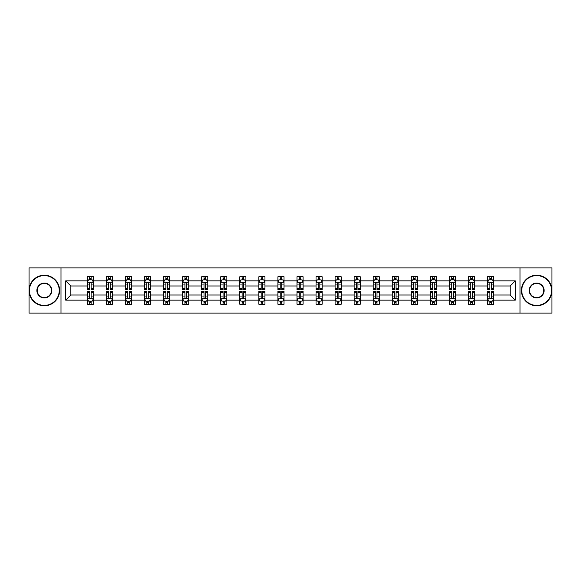 <?xml version="1.0" encoding="UTF-8"?>
<svg xmlns="http://www.w3.org/2000/svg" width="581" height="581" viewBox="0 0 581 581"><rect width="100%" height="100%" fill="white"/><g stroke="black" fill="none" stroke-linecap="round" stroke-linejoin="round"><path stroke-width="0.87" d="M520.002 267.899L29.05 267.899L29.05 313.101L551.95 313.101L551.95 267.899L520.002 267.899L520.002 313.101M493.676 300.152L493.676 295.017L510.169 295.017L515.296 300.152L493.676 300.152L493.676 304.248L491.352 304.248L491.352 301.132M60.998 313.101L60.998 267.899M487.568 300.152L474.612 300.152L474.612 295.017L487.568 295.017L487.568 304.248L493.676 304.248L493.676 300.98L492.528 300.98M474.612 300.152L474.612 304.248L472.295 304.248L472.295 301.132M468.504 300.152L455.555 300.152L455.555 295.017L468.504 295.017L468.504 304.248L474.612 304.248L474.612 300.98L473.464 300.98M455.555 300.152L455.555 304.248L453.231 304.248L453.231 301.132M449.447 300.152L436.498 300.152L436.498 295.017L449.447 295.017L449.447 304.248L455.555 304.248L455.555 300.98L454.407 300.98M436.498 300.152L436.498 304.248L434.174 304.248L434.174 301.132M430.39 300.152L417.441 300.152L417.441 295.017L430.39 295.017L430.39 304.248L436.498 304.248L436.498 300.98L435.351 300.98M417.441 300.152L417.441 304.248L415.117 304.248L415.117 301.132M411.326 300.152L398.377 300.152L398.377 295.017L411.326 295.017L411.326 304.248L417.441 304.248L417.441 300.98L416.286 300.98M398.377 300.152L398.377 304.248L396.06 304.248L396.06 301.132M392.269 300.152L379.32 300.152L379.32 295.017L392.269 295.017L392.269 304.248L398.377 304.248L398.377 300.98L397.23 300.98M379.32 300.152L379.32 304.248L376.996 304.248L376.996 301.132M373.213 300.152L360.264 300.152L360.264 295.017L373.213 295.017L373.213 304.248L379.32 304.248L379.32 300.98L378.173 300.98M360.264 300.152L360.264 304.248L357.94 304.248L357.94 301.132M354.149 300.152L341.2 300.152L341.2 295.017L354.149 295.017L354.149 304.248L360.264 304.248L360.264 300.98L359.109 300.98M341.2 300.152L341.2 304.248L338.883 304.248L338.883 301.132M335.092 300.152L322.143 300.152L322.143 295.017L335.092 295.017L335.092 304.248L341.2 304.248L341.2 300.98L340.052 300.98M322.143 300.152L322.143 304.248L319.819 304.248L319.819 301.132M316.035 300.152L303.086 300.152L303.086 295.017L316.035 295.017L316.035 304.248L322.143 304.248L322.143 300.98L320.995 300.98M303.086 300.152L303.086 304.248L300.762 304.248L300.762 301.132M296.978 300.152L284.022 300.152L284.022 295.017L296.978 295.017L296.978 304.248L303.086 304.248L303.086 300.98L301.938 300.98M284.022 300.152L284.022 304.248L281.705 304.248L281.705 301.132M277.914 300.152L264.965 300.152L264.965 295.017L277.914 295.017L277.914 304.248L284.022 304.248L284.022 300.98L282.874 300.98M264.965 300.152L264.965 304.248L262.641 304.248L262.641 301.132M258.857 300.152L245.908 300.152L245.908 295.017L258.857 295.017L258.857 304.248L264.965 304.248L264.965 300.98L263.818 300.98M245.908 300.152L245.908 304.248L243.584 304.248L243.584 301.132M239.8 300.152L226.851 300.152L226.851 295.017L239.8 295.017L239.8 304.248L245.908 304.248L245.908 300.98L244.761 300.98M226.851 300.152L226.851 304.248L224.527 304.248L224.527 301.132M220.736 300.152L207.787 300.152L207.787 295.017L220.736 295.017L220.736 304.248L226.851 304.248L226.851 300.98L225.697 300.98M207.787 300.152L207.787 304.248L205.471 304.248L205.471 301.132M201.68 300.152L188.731 300.152L188.731 295.017L201.68 295.017L201.68 304.248L207.787 304.248L207.787 300.98L206.64 300.98M188.731 300.152L188.731 304.248L186.407 304.248L186.407 301.132M182.623 300.152L169.674 300.152L169.674 295.017L182.623 295.017L182.623 304.248L188.731 304.248L188.731 300.98L187.583 300.98M169.674 300.152L169.674 304.248L167.35 304.248L167.35 301.132M163.559 300.152L150.61 300.152L150.61 295.017L163.559 295.017L163.559 304.248L169.674 304.248L169.674 300.98L168.519 300.98M150.61 300.152L150.61 304.248L148.293 304.248L148.293 301.132M144.502 300.152L131.553 300.152L131.553 295.017L144.502 295.017L144.502 304.248L150.61 304.248L150.61 300.98L149.462 300.98M131.553 300.152L131.553 304.248L129.229 304.248L129.229 301.132M125.445 300.152L112.496 300.152L112.496 295.017L125.445 295.017L125.445 304.248L131.553 304.248L131.553 300.98L130.405 300.98M112.496 300.152L112.496 304.248L110.172 304.248L110.172 301.132M106.388 300.152L93.432 300.152L93.432 295.017L106.388 295.017L106.388 304.248L112.496 304.248L112.496 300.98L111.349 300.98M93.432 300.152L93.432 304.248L91.115 304.248L91.115 301.132M87.324 300.152L65.704 300.152L65.704 280.848L87.324 280.848L87.324 285.983L70.831 285.983L70.831 295.017L87.324 295.017L87.324 304.248L93.432 304.248L93.432 300.98L92.285 300.98M88.472 280.02L87.324 280.02L87.324 276.752L87.324 280.848M89.648 279.868L89.648 276.752L87.324 276.752L93.432 276.752L93.432 280.848L106.388 280.848L106.388 276.752L112.496 276.752L112.496 280.848L125.445 280.848L125.445 276.752L131.553 276.752L131.553 280.848L144.502 280.848L144.502 276.752L150.61 276.752L150.61 280.848L163.559 280.848L163.559 276.752L169.674 276.752L169.674 280.848L182.623 280.848L182.623 276.752L188.731 276.752L188.731 280.848L201.68 280.848L201.68 276.752L207.787 276.752L207.787 280.848L220.736 280.848L220.736 276.752L226.851 276.752L226.851 280.848L239.8 280.848L239.8 276.752L245.908 276.752L245.908 280.848L258.857 280.848L258.857 276.752L264.965 276.752L264.965 280.848L277.914 280.848L277.914 276.752L284.022 276.752L284.022 280.848L296.978 280.848L296.978 276.752L303.086 276.752L303.086 280.848L316.035 280.848L316.035 276.752L322.143 276.752L322.143 280.848L335.092 280.848L335.092 276.752L341.2 276.752L341.2 280.848L354.149 280.848L354.149 276.752L360.264 276.752L360.264 280.848L373.213 280.848L373.213 276.752L379.32 276.752L379.32 280.848L392.269 280.848L392.269 276.752L398.377 276.752L398.377 280.848L411.326 280.848L411.326 276.752L417.441 276.752L417.441 280.848L430.39 280.848L430.39 276.752L436.498 276.752L436.498 280.848L449.447 280.848L449.447 276.752L455.555 276.752L455.555 280.848L468.504 280.848L468.504 276.752L474.612 276.752L474.612 280.848L487.568 280.848L487.568 276.752L493.676 276.752L493.676 280.848L515.296 280.848L515.296 300.152M487.568 280.848L487.568 285.983L474.612 285.983L474.612 280.848M468.504 280.848L468.504 285.983L455.555 285.983L455.555 280.848M449.447 280.848L449.447 285.983L436.498 285.983L436.498 280.848M430.39 280.848L430.39 285.983L417.441 285.983L417.441 280.848M411.326 280.848L411.326 285.983L398.377 285.983L398.377 280.848M392.269 280.848L392.269 285.983L379.32 285.983L379.32 280.848M373.213 280.848L373.213 285.983L360.264 285.983L360.264 280.848M354.149 280.848L354.149 285.983L341.2 285.983L341.2 280.848M335.092 280.848L335.092 285.983L322.143 285.983L322.143 280.848M316.035 280.848L316.035 285.983L303.086 285.983L303.086 280.848M296.978 280.848L296.978 285.983L284.022 285.983L284.022 280.848M277.914 280.848L277.914 285.983L264.965 285.983L264.965 280.848M258.857 280.848L258.857 285.983L245.908 285.983L245.908 280.848M239.8 280.848L239.8 285.983L226.851 285.983L226.851 280.848M220.736 280.848L220.736 285.983L207.787 285.983L207.787 280.848M201.68 280.848L201.68 285.983L188.731 285.983L188.731 280.848M182.623 280.848L182.623 285.983L169.674 285.983L169.674 280.848M163.559 280.848L163.559 285.983L150.61 285.983L150.61 280.848M144.502 280.848L144.502 285.983L131.553 285.983L131.553 280.848M125.445 280.848L125.445 285.983L112.496 285.983L112.496 280.848M106.388 280.848L106.388 285.983L93.432 285.983L93.432 280.848M65.704 280.848L70.831 285.983M510.169 295.017L510.169 285.983L493.676 285.983L493.676 280.848M489.885 279.81L491.352 279.81M470.828 279.81L472.295 279.81M451.771 279.81L453.231 279.81M432.707 279.81L434.174 279.81M413.65 279.81L415.117 279.81M394.593 279.81L396.06 279.81M375.529 279.81L376.996 279.81M356.473 279.81L357.94 279.81M337.416 279.81L338.883 279.81M318.359 279.81L319.819 279.81M299.295 279.81L300.762 279.81M280.238 279.81L281.705 279.81M261.181 279.81L262.641 279.81M242.117 279.81L243.584 279.81M223.06 279.81L224.527 279.81M204.004 279.81L205.471 279.81M184.94 279.81L186.407 279.81M165.883 279.81L167.35 279.81M146.826 279.81L148.293 279.81M127.769 279.81L129.229 279.81M108.705 279.81L110.172 279.81M89.648 279.81L91.115 279.81M89.648 301.19L91.115 301.19M108.705 301.19L110.172 301.19M127.769 301.19L129.229 301.19M146.826 301.19L148.293 301.19M165.883 301.19L167.35 301.19M184.94 301.19L186.407 301.19M204.004 301.19L205.471 301.19M223.06 301.19L224.527 301.19M242.117 301.19L243.584 301.19M261.181 301.19L262.641 301.19M280.238 301.19L281.705 301.19M299.295 301.19L300.762 301.19M318.359 301.19L319.819 301.19M337.416 301.19L338.883 301.19M356.473 301.19L357.94 301.19M375.529 301.19L376.996 301.19M394.593 301.19L396.06 301.19M413.65 301.19L415.117 301.19M432.707 301.19L434.174 301.19M451.771 301.19L453.231 301.19M470.828 301.19L472.295 301.19M489.885 301.19L491.352 301.19M70.831 295.017L65.704 300.152M515.296 280.848L510.169 285.983M91.115 278.343L89.648 278.343M87.324 288.234L87.324 289.766L89.648 289.766L89.648 288.234L87.324 288.234L87.324 285.983M93.432 285.983L93.432 289.766L91.115 289.766L91.115 283.23C90.629 282.286 90.135 282.286 89.648 283.23L89.648 288.234M92.285 280.02L93.432 280.02L93.432 276.752L91.115 276.752L91.115 279.868M93.432 282.315L92.212 279.868L88.552 279.868L87.324 282.315M89.648 302.657L91.115 302.657M93.432 292.766L93.432 291.234L91.115 291.234L91.115 292.766L93.432 292.766L93.432 295.017M87.324 295.017L87.324 291.234L89.648 291.234L89.648 297.77C90.135 298.714 90.621 298.714 91.115 297.77L91.115 292.766M88.472 300.98L87.324 300.98L87.324 304.248L89.648 304.248L89.648 301.132M87.324 298.685L88.552 301.132L92.212 301.132L93.432 298.685M44.323 275.597A14.903 14.903 0 0 0 29.413 290.5A14.903 14.903 0 0 0 44.323 305.403A14.903 14.903 0 0 0 59.226 290.5A14.903 14.903 0 0 0 44.323 275.597M44.323 305.773A15.273 15.273 0 0 1 29.05 290.5A15.273 15.273 0 0 1 44.323 275.227A15.273 15.273 0 0 1 59.596 290.5A15.273 15.273 0 0 1 44.323 305.773M44.323 283.049A7.451 7.451 0 0 1 51.774 290.5A7.451 7.451 0 0 1 44.323 297.951A7.451 7.451 0 0 1 36.872 290.5A7.451 7.451 0 0 1 44.323 283.049M44.323 297.588A7.088 7.088 0 0 0 51.411 290.5A7.088 7.088 0 0 0 44.323 283.412A7.088 7.088 0 0 0 37.235 290.5A7.088 7.088 0 0 0 44.323 297.588M536.677 275.597A14.903 14.903 0 0 0 521.774 290.5A14.903 14.903 0 0 0 536.677 305.403A14.903 14.903 0 0 0 551.587 290.5A14.903 14.903 0 0 0 536.677 275.597M536.677 305.773A15.273 15.273 0 0 1 521.404 290.5A15.273 15.273 0 0 1 536.677 275.227A15.273 15.273 0 0 1 551.95 290.5A15.273 15.273 0 0 1 536.677 305.773M536.677 283.049A7.451 7.451 0 0 1 544.128 290.5A7.451 7.451 0 0 1 536.677 297.951A7.451 7.451 0 0 1 529.226 290.5A7.451 7.451 0 0 1 536.677 283.049M536.677 297.588A7.088 7.088 0 0 0 543.765 290.5A7.088 7.088 0 0 0 536.677 283.412A7.088 7.088 0 0 0 529.589 290.5A7.088 7.088 0 0 0 536.677 297.588M110.172 278.343L108.705 278.343M107.536 280.02L106.388 280.02L106.388 276.752L108.705 276.752L108.705 279.868M106.388 288.234L106.388 289.766L108.705 289.766L108.705 288.234L106.388 288.234L106.388 285.983M112.496 285.983L112.496 289.766L110.172 289.766L110.172 283.23C109.686 282.286 109.199 282.286 108.705 283.23L108.705 288.234M111.349 280.02L112.496 280.02L112.496 276.752L110.172 276.752L110.172 279.868M112.496 282.315L111.269 279.868L107.608 279.868L106.388 282.315M129.229 278.343L127.769 278.343M126.593 280.02L125.445 280.02L125.445 276.752L127.769 276.752L127.769 279.868M125.445 288.234L125.445 289.766L127.769 289.766L127.769 288.234L125.445 288.234L125.445 285.983M131.553 285.983L131.553 289.766L129.229 289.766L129.229 283.23C128.742 282.286 128.256 282.286 127.769 283.23L127.769 288.234M130.405 280.02L131.553 280.02L131.553 276.752L129.229 276.752L129.229 279.868M131.553 282.315L130.333 279.868L126.665 279.868L125.445 282.315M108.705 302.657L110.172 302.657M112.496 292.766L112.496 291.234L110.172 291.234L110.172 292.766L112.496 292.766L112.496 295.017M106.388 295.017L106.388 291.234L108.705 291.234L108.705 297.77C109.192 298.714 109.686 298.714 110.172 297.77L110.172 292.766M107.536 300.98L106.388 300.98L106.388 304.248L108.705 304.248L108.705 301.132M106.388 298.685L107.608 301.132L111.269 301.132L112.496 298.685M127.769 302.657L129.229 302.657M131.553 292.766L131.553 291.234L129.229 291.234L129.229 292.766L131.553 292.766L131.553 295.017M125.445 295.017L125.445 291.234L127.769 291.234L127.769 297.77C128.256 298.714 128.742 298.714 129.229 297.77L129.229 292.766M126.593 300.98L125.445 300.98L125.445 304.248L127.769 304.248L127.769 301.132M125.445 298.685L126.665 301.132L130.333 301.132L131.553 298.685M148.293 278.343L146.826 278.343M145.649 280.02L144.502 280.02L144.502 276.752L146.826 276.752L146.826 279.868M144.502 288.234L144.502 289.766L146.826 289.766L146.826 288.234L144.502 288.234L144.502 285.983M150.61 285.983L150.61 289.766L148.293 289.766L148.293 283.23C147.799 282.286 147.313 282.286 146.826 283.23L146.826 288.234M149.462 280.02L150.61 280.02L150.61 276.752L148.293 276.752L148.293 279.868M150.61 282.315L149.39 279.868L145.722 279.868L144.502 282.315M146.826 302.657L148.293 302.657M150.61 292.766L150.61 291.234L148.293 291.234L148.293 292.766L150.61 292.766L150.61 295.017M144.502 295.017L144.502 291.234L146.826 291.234L146.826 297.77C147.313 298.714 147.799 298.714 148.293 297.77L148.293 292.766M145.649 300.98L144.502 300.98L144.502 304.248L146.826 304.248L146.826 301.132M144.502 298.685L145.722 301.132L149.39 301.132L150.61 298.685M167.35 278.343L165.883 278.343M164.714 280.02L163.559 280.02L163.559 276.752L165.883 276.752L165.883 279.868M163.559 288.234L163.559 289.766L165.883 289.766L165.883 288.234L163.559 288.234L163.559 285.983M169.674 285.983L169.674 289.766L167.35 289.766L167.35 283.23C166.863 282.286 166.377 282.286 165.883 283.23L165.883 288.234M168.519 280.02L169.674 280.02L169.674 276.752L167.35 276.752L167.35 279.868M169.674 282.315L168.446 279.868L164.786 279.868L163.559 282.315M165.883 302.657L167.35 302.657M169.674 292.766L169.674 291.234L167.35 291.234L167.35 292.766L169.674 292.766L169.674 295.017M163.559 295.017L163.559 291.234L165.883 291.234L165.883 297.77C166.369 298.714 166.863 298.714 167.35 297.77L167.35 292.766M164.714 300.98L163.559 300.98L163.559 304.248L165.883 304.248L165.883 301.132M163.559 298.685L164.786 301.132L168.446 301.132L169.674 298.685M186.407 278.343L184.94 278.343M183.77 280.02L182.623 280.02L182.623 276.752L184.94 276.752L184.94 279.868M182.623 288.234L182.623 289.766L184.94 289.766L184.94 288.234L182.623 288.234L182.623 285.983M188.731 285.983L188.731 289.766L186.407 289.766L186.407 283.23C185.92 282.286 185.433 282.286 184.94 283.23L184.94 288.234M187.583 280.02L188.731 280.02L188.731 276.752L186.407 276.752L186.407 279.868M188.731 282.315L187.51 279.868L183.843 279.868L182.623 282.315M184.94 302.657L186.407 302.657M188.731 292.766L188.731 291.234L186.407 291.234L186.407 292.766L188.731 292.766L188.731 295.017M182.623 295.017L182.623 291.234L184.94 291.234L184.94 297.77C185.433 298.714 185.92 298.714 186.407 297.77L186.407 292.766M183.77 300.98L182.623 300.98L182.623 304.248L184.94 304.248L184.94 301.132M182.623 298.685L183.843 301.132L187.51 301.132L188.731 298.685M205.471 278.343L204.004 278.343M202.827 280.02L201.68 280.02L201.68 276.752L204.004 276.752L204.004 279.868M201.68 288.234L201.68 289.766L204.004 289.766L204.004 288.234L201.68 288.234L201.68 285.983M207.787 285.983L207.787 289.766L205.471 289.766L205.471 283.23C204.977 282.286 204.49 282.286 204.004 283.23L204.004 288.234M206.64 280.02L207.787 280.02L207.787 276.752L205.471 276.752L205.471 279.868M207.787 282.315L206.567 279.868L202.9 279.868L201.68 282.315M204.004 302.657L205.471 302.657M207.787 292.766L207.787 291.234L205.471 291.234L205.471 292.766L207.787 292.766L207.787 295.017M201.68 295.017L201.68 291.234L204.004 291.234L204.004 297.77C204.49 298.714 204.977 298.714 205.471 297.77L205.471 292.766M202.827 300.98L201.68 300.98L201.68 304.248L204.004 304.248L204.004 301.132M201.68 298.685L202.9 301.132L206.567 301.132L207.787 298.685M224.527 278.343L223.06 278.343M221.891 280.02L220.736 280.02L220.736 276.752L223.06 276.752L223.06 279.868M220.736 288.234L220.736 289.766L223.06 289.766L223.06 288.234L220.736 288.234L220.736 285.983M226.851 285.983L226.851 289.766L224.527 289.766L224.527 283.23C224.041 282.286 223.547 282.286 223.06 283.23L223.06 288.234M225.697 280.02L226.851 280.02L226.851 276.752L224.527 276.752L224.527 279.868M226.851 282.315L225.624 279.868L221.964 279.868L220.736 282.315M223.06 302.657L224.527 302.657M226.851 292.766L226.851 291.234L224.527 291.234L224.527 292.766L226.851 292.766L226.851 295.017M220.736 295.017L220.736 291.234L223.06 291.234L223.06 297.77C223.547 298.714 224.041 298.714 224.527 297.77L224.527 292.766M221.891 300.98L220.736 300.98L220.736 304.248L223.06 304.248L223.06 301.132M220.736 298.685L221.964 301.132L225.624 301.132L226.851 298.685M243.584 278.343L242.117 278.343M240.948 280.02L239.8 280.02L239.8 276.752L242.117 276.752L242.117 279.868M239.8 288.234L239.8 289.766L242.117 289.766L242.117 288.234L239.8 288.234L239.8 285.983M245.908 285.983L245.908 289.766L243.584 289.766L243.584 283.23C243.098 282.286 242.611 282.286 242.117 283.23L242.117 288.234M244.761 280.02L245.908 280.02L245.908 276.752L243.584 276.752L243.584 279.868M245.908 282.315L244.688 279.868L241.021 279.868L239.8 282.315M242.117 302.657L243.584 302.657M245.908 292.766L245.908 291.234L243.584 291.234L243.584 292.766L245.908 292.766L245.908 295.017M239.8 295.017L239.8 291.234L242.117 291.234L242.117 297.77C242.611 298.714 243.098 298.714 243.584 297.77L243.584 292.766M240.948 300.98L239.8 300.98L239.8 304.248L242.117 304.248L242.117 301.132M239.8 298.685L241.021 301.132L244.688 301.132L245.908 298.685M262.641 278.343L261.181 278.343M260.005 280.02L258.857 280.02L258.857 276.752L261.181 276.752L261.181 279.868M258.857 288.234L258.857 289.766L261.181 289.766L261.181 288.234L258.857 288.234L258.857 285.983M264.965 285.983L264.965 289.766L262.641 289.766L262.641 283.23C262.154 282.286 261.668 282.286 261.181 283.23L261.181 288.234M263.818 280.02L264.965 280.02L264.965 276.752L262.641 276.752L262.641 279.868M264.965 282.315L263.745 279.868L260.077 279.868L258.857 282.315M281.705 278.343L280.238 278.343M279.062 280.02L277.914 280.02L277.914 276.752L280.238 276.752L280.238 279.868M277.914 288.234L277.914 289.766L280.238 289.766L280.238 288.234L277.914 288.234L277.914 285.983M284.022 285.983L284.022 289.766L281.705 289.766L281.705 283.23C281.219 282.286 280.725 282.286 280.238 283.23L280.238 288.234M282.874 280.02L284.022 280.02L284.022 276.752L281.705 276.752L281.705 279.868M284.022 282.315L282.802 279.868L279.141 279.868L277.914 282.315M300.762 278.343L299.295 278.343M298.126 280.02L296.978 280.02L296.978 276.752L299.295 276.752L299.295 279.868M296.978 288.234L296.978 289.766L299.295 289.766L299.295 288.234L296.978 288.234L296.978 285.983M303.086 285.983L303.086 289.766L300.762 289.766L300.762 283.23C300.275 282.286 299.789 282.286 299.295 283.23L299.295 288.234M301.938 280.02L303.086 280.02L303.086 276.752L300.762 276.752L300.762 279.868M303.086 282.315L301.859 279.868L298.198 279.868L296.978 282.315M319.819 278.343L318.359 278.343M317.182 280.02L316.035 280.02L316.035 276.752L318.359 276.752L318.359 279.868M316.035 288.234L316.035 289.766L318.359 289.766L318.359 288.234L316.035 288.234L316.035 285.983M322.143 285.983L322.143 289.766L319.819 289.766L319.819 283.23C319.332 282.286 318.846 282.286 318.359 283.23L318.359 288.234M320.995 280.02L322.143 280.02L322.143 276.752L319.819 276.752L319.819 279.868M322.143 282.315L320.923 279.868L317.255 279.868L316.035 282.315M338.883 278.343L337.416 278.343M336.239 280.02L335.092 280.02L335.092 276.752L337.416 276.752L337.416 279.868M335.092 288.234L335.092 289.766L337.416 289.766L337.416 288.234L335.092 288.234L335.092 285.983M341.2 285.983L341.2 289.766L338.883 289.766L338.883 283.23C338.389 282.286 337.902 282.286 337.416 283.23L337.416 288.234M340.052 280.02L341.2 280.02L341.2 276.752L338.883 276.752L338.883 279.868M341.2 282.315L339.979 279.868L336.312 279.868L335.092 282.315M357.94 278.343L356.473 278.343M355.303 280.02L354.149 280.02L354.149 276.752L356.473 276.752L356.473 279.868M354.149 288.234L354.149 289.766L356.473 289.766L356.473 288.234L354.149 288.234L354.149 285.983M360.264 285.983L360.264 289.766L357.94 289.766L357.94 283.23C357.453 282.286 356.959 282.286 356.473 283.23L356.473 288.234M359.109 280.02L360.264 280.02L360.264 276.752L357.94 276.752L357.94 279.868M360.264 282.315L359.036 279.868L355.376 279.868L354.149 282.315M376.996 278.343L375.529 278.343M374.36 280.02L373.213 280.02L373.213 276.752L375.529 276.752L375.529 279.868M373.213 288.234L373.213 289.766L375.529 289.766L375.529 288.234L373.213 288.234L373.213 285.983M379.32 285.983L379.32 289.766L376.996 289.766L376.996 283.23C376.51 282.286 376.023 282.286 375.529 283.23L375.529 288.234M378.173 280.02L379.32 280.02L379.32 276.752L376.996 276.752L376.996 279.868M379.32 282.315L378.1 279.868L374.433 279.868L373.213 282.315M396.06 278.343L394.593 278.343M393.417 280.02L392.269 280.02L392.269 276.752L394.593 276.752L394.593 279.868M392.269 288.234L392.269 289.766L394.593 289.766L394.593 288.234L392.269 288.234L392.269 285.983M398.377 285.983L398.377 289.766L396.06 289.766L396.06 283.23C395.567 282.286 395.08 282.286 394.593 283.23L394.593 288.234M397.23 280.02L398.377 280.02L398.377 276.752L396.06 276.752L396.06 279.868M398.377 282.315L397.157 279.868L393.49 279.868L392.269 282.315M415.117 278.343L413.65 278.343M412.481 280.02L411.326 280.02L411.326 276.752L413.65 276.752L413.65 279.868M411.326 288.234L411.326 289.766L413.65 289.766L413.65 288.234L411.326 288.234L411.326 285.983M417.441 285.983L417.441 289.766L415.117 289.766L415.117 283.23C414.631 282.286 414.137 282.286 413.65 283.23L413.65 288.234M416.286 280.02L417.441 280.02L417.441 276.752L415.117 276.752L415.117 279.868M417.441 282.315L416.214 279.868L412.554 279.868L411.326 282.315M434.174 278.343L432.707 278.343M431.538 280.02L430.39 280.02L430.39 276.752L432.707 276.752L432.707 279.868M430.39 288.234L430.39 289.766L432.707 289.766L432.707 288.234L430.39 288.234L430.39 285.983M436.498 285.983L436.498 289.766L434.174 289.766L434.174 283.23C433.687 282.286 433.201 282.286 432.707 283.23L432.707 288.234M435.351 280.02L436.498 280.02L436.498 276.752L434.174 276.752L434.174 279.868M436.498 282.315L435.278 279.868L431.61 279.868L430.39 282.315M261.181 302.657L262.641 302.657M264.965 292.766L264.965 291.234L262.641 291.234L262.641 292.766L264.965 292.766L264.965 295.017M258.857 295.017L258.857 291.234L261.181 291.234L261.181 297.77C261.668 298.714 262.154 298.714 262.641 297.77L262.641 292.766M260.005 300.98L258.857 300.98L258.857 304.248L261.181 304.248L261.181 301.132M258.857 298.685L260.077 301.132L263.745 301.132L264.965 298.685M280.238 302.657L281.705 302.657M284.022 292.766L284.022 291.234L281.705 291.234L281.705 292.766L284.022 292.766L284.022 295.017M277.914 295.017L277.914 291.234L280.238 291.234L280.238 297.77C280.725 298.714 281.211 298.714 281.705 297.77L281.705 292.766M279.062 300.98L277.914 300.98L277.914 304.248L280.238 304.248L280.238 301.132M277.914 298.685L279.141 301.132L282.802 301.132L284.022 298.685M299.295 302.657L300.762 302.657M303.086 292.766L303.086 291.234L300.762 291.234L300.762 292.766L303.086 292.766L303.086 295.017M296.978 295.017L296.978 291.234L299.295 291.234L299.295 297.77C299.781 298.714 300.275 298.714 300.762 297.77L300.762 292.766M298.126 300.98L296.978 300.98L296.978 304.248L299.295 304.248L299.295 301.132M296.978 298.685L298.198 301.132L301.859 301.132L303.086 298.685M318.359 302.657L319.819 302.657M322.143 292.766L322.143 291.234L319.819 291.234L319.819 292.766L322.143 292.766L322.143 295.017M316.035 295.017L316.035 291.234L318.359 291.234L318.359 297.77C318.846 298.714 319.332 298.714 319.819 297.77L319.819 292.766M317.182 300.98L316.035 300.98L316.035 304.248L318.359 304.248L318.359 301.132M316.035 298.685L317.255 301.132L320.923 301.132L322.143 298.685M337.416 302.657L338.883 302.657M341.2 292.766L341.2 291.234L338.883 291.234L338.883 292.766L341.2 292.766L341.2 295.017M335.092 295.017L335.092 291.234L337.416 291.234L337.416 297.77C337.902 298.714 338.389 298.714 338.883 297.77L338.883 292.766M336.239 300.98L335.092 300.98L335.092 304.248L337.416 304.248L337.416 301.132M335.092 298.685L336.312 301.132L339.979 301.132L341.2 298.685M356.473 302.657L357.94 302.657M360.264 292.766L360.264 291.234L357.94 291.234L357.94 292.766L360.264 292.766L360.264 295.017M354.149 295.017L354.149 291.234L356.473 291.234L356.473 297.77C356.959 298.714 357.453 298.714 357.94 297.77L357.94 292.766M355.303 300.98L354.149 300.98L354.149 304.248L356.473 304.248L356.473 301.132M354.149 298.685L355.376 301.132L359.036 301.132L360.264 298.685M375.529 302.657L376.996 302.657M379.32 292.766L379.32 291.234L376.996 291.234L376.996 292.766L379.32 292.766L379.32 295.017M373.213 295.017L373.213 291.234L375.529 291.234L375.529 297.77C376.023 298.714 376.51 298.714 376.996 297.77L376.996 292.766M374.36 300.98L373.213 300.98L373.213 304.248L375.529 304.248L375.529 301.132M373.213 298.685L374.433 301.132L378.1 301.132L379.32 298.685M394.593 302.657L396.06 302.657M398.377 292.766L398.377 291.234L396.06 291.234L396.06 292.766L398.377 292.766L398.377 295.017M392.269 295.017L392.269 291.234L394.593 291.234L394.593 297.77C395.08 298.714 395.567 298.714 396.06 297.77L396.06 292.766M393.417 300.98L392.269 300.98L392.269 304.248L394.593 304.248L394.593 301.132M392.269 298.685L393.49 301.132L397.157 301.132L398.377 298.685M413.65 302.657L415.117 302.657M417.441 292.766L417.441 291.234L415.117 291.234L415.117 292.766L417.441 292.766L417.441 295.017M411.326 295.017L411.326 291.234L413.65 291.234L413.65 297.77C414.137 298.714 414.623 298.714 415.117 297.77L415.117 292.766M412.481 300.98L411.326 300.98L411.326 304.248L413.65 304.248L413.65 301.132M411.326 298.685L412.554 301.132L416.214 301.132L417.441 298.685M432.707 302.657L434.174 302.657M436.498 292.766L436.498 291.234L434.174 291.234L434.174 292.766L436.498 292.766L436.498 295.017M430.39 295.017L430.39 291.234L432.707 291.234L432.707 297.77C433.201 298.714 433.687 298.714 434.174 297.77L434.174 292.766M431.538 300.98L430.39 300.98L430.39 304.248L432.707 304.248L432.707 301.132M430.39 298.685L431.61 301.132L435.278 301.132L436.498 298.685M453.231 278.343L451.771 278.343M450.595 280.02L449.447 280.02L449.447 276.752L451.771 276.752L451.771 279.868M449.447 288.234L449.447 289.766L451.771 289.766L451.771 288.234L449.447 288.234L449.447 285.983M455.555 285.983L455.555 289.766L453.231 289.766L453.231 283.23C452.744 282.286 452.258 282.286 451.771 283.23L451.771 288.234M454.407 280.02L455.555 280.02L455.555 276.752L453.231 276.752L453.231 279.868M455.555 282.315L454.335 279.868L450.667 279.868L449.447 282.315M451.771 302.657L453.231 302.657M455.555 292.766L455.555 291.234L453.231 291.234L453.231 292.766L455.555 292.766L455.555 295.017M449.447 295.017L449.447 291.234L451.771 291.234L451.771 297.77C452.258 298.714 452.744 298.714 453.231 297.77L453.231 292.766M450.595 300.98L449.447 300.98L449.447 304.248L451.771 304.248L451.771 301.132M449.447 298.685L450.667 301.132L454.335 301.132L455.555 298.685M472.295 278.343L470.828 278.343M469.651 280.02L468.504 280.02L468.504 276.752L470.828 276.752L470.828 279.868M468.504 288.234L468.504 289.766L470.828 289.766L470.828 288.234L468.504 288.234L468.504 285.983M474.612 285.983L474.612 289.766L472.295 289.766L472.295 283.23C471.808 282.286 471.314 282.286 470.828 283.23L470.828 288.234M473.464 280.02L474.612 280.02L474.612 276.752L472.295 276.752L472.295 279.868M474.612 282.315L473.392 279.868L469.731 279.868L468.504 282.315M470.828 302.657L472.295 302.657M474.612 292.766L474.612 291.234L472.295 291.234L472.295 292.766L474.612 292.766L474.612 295.017M468.504 295.017L468.504 291.234L470.828 291.234L470.828 297.77C471.314 298.714 471.801 298.714 472.295 297.77L472.295 292.766M469.651 300.98L468.504 300.98L468.504 304.248L470.828 304.248L470.828 301.132M468.504 298.685L469.731 301.132L473.392 301.132L474.612 298.685M491.352 278.343L489.885 278.343M488.715 280.02L487.568 280.02L487.568 276.752L489.885 276.752L489.885 279.868M487.568 288.234L487.568 289.766L489.885 289.766L489.885 288.234L487.568 288.234L487.568 285.983M493.676 285.983L493.676 289.766L491.352 289.766L491.352 283.23C490.865 282.286 490.379 282.286 489.885 283.23L489.885 288.234M492.528 280.02L493.676 280.02L493.676 276.752L491.352 276.752L491.352 279.868M493.676 282.315L492.448 279.868L488.788 279.868L487.568 282.315M489.885 302.657L491.352 302.657M493.676 292.766L493.676 291.234L491.352 291.234L491.352 292.766L493.676 292.766L493.676 295.017M487.568 295.017L487.568 291.234L489.885 291.234L489.885 297.77C490.371 298.714 490.865 298.714 491.352 297.77L491.352 292.766M488.715 300.98L487.568 300.98L487.568 304.248L489.885 304.248L489.885 301.132M487.568 298.685L488.788 301.132L492.448 301.132L493.676 298.685M93.403 282.25L87.361 282.25M93.432 288.234L91.115 288.234M89.648 284.959L87.324 284.959M93.432 284.959L91.115 284.959M91.115 279.12L89.648 279.12M87.361 298.75L93.403 298.75M87.324 292.766L89.648 292.766M91.115 296.041L93.432 296.041M87.324 296.041L89.648 296.041M89.648 301.88L91.115 301.88M112.467 282.25L106.417 282.25M112.496 288.234L110.172 288.234M108.705 284.959L106.388 284.959M112.496 284.959L110.172 284.959M110.172 279.12L108.705 279.12M131.524 282.25L125.474 282.25M131.553 288.234L129.229 288.234M127.769 284.959L125.445 284.959M131.553 284.959L129.229 284.959M129.229 279.12L127.769 279.12M106.417 298.75L112.467 298.75M106.388 292.766L108.705 292.766M110.172 296.041L112.496 296.041M106.388 296.041L108.705 296.041M108.705 301.88L110.172 301.88M125.474 298.75L131.524 298.75M125.445 292.766L127.769 292.766M129.229 296.041L131.553 296.041M125.445 296.041L127.769 296.041M127.769 301.88L129.229 301.88M150.581 282.25L144.531 282.25M150.61 288.234L148.293 288.234M146.826 284.959L144.502 284.959M150.61 284.959L148.293 284.959M148.293 279.12L146.826 279.12M144.531 298.75L150.581 298.75M144.502 292.766L146.826 292.766M148.293 296.041L150.61 296.041M144.502 296.041L146.826 296.041M146.826 301.88L148.293 301.88M169.637 282.25L163.595 282.25M169.674 288.234L167.35 288.234M165.883 284.959L163.559 284.959M169.674 284.959L167.35 284.959M167.35 279.12L165.883 279.12M163.595 298.75L169.637 298.75M163.559 292.766L165.883 292.766M167.35 296.041L169.674 296.041M163.559 296.041L165.883 296.041M165.883 301.88L167.35 301.88M188.702 282.25L182.652 282.25M188.731 288.234L186.407 288.234M184.94 284.959L182.623 284.959M188.731 284.959L186.407 284.959M186.407 279.12L184.94 279.12M182.652 298.75L188.702 298.75M182.623 292.766L184.94 292.766M186.407 296.041L188.731 296.041M182.623 296.041L184.94 296.041M184.94 301.88L186.407 301.88M207.758 282.25L201.709 282.25M207.787 288.234L205.471 288.234M204.004 284.959L201.68 284.959M207.787 284.959L205.471 284.959M205.471 279.12L204.004 279.12M201.709 298.75L207.758 298.75M201.68 292.766L204.004 292.766M205.471 296.041L207.787 296.041M201.68 296.041L204.004 296.041M204.004 301.88L205.471 301.88M226.815 282.25L220.773 282.25M226.851 288.234L224.527 288.234M223.06 284.959L220.736 284.959M226.851 284.959L224.527 284.959M224.527 279.12L223.06 279.12M220.773 298.75L226.815 298.75M220.736 292.766L223.06 292.766M224.527 296.041L226.851 296.041M220.736 296.041L223.06 296.041M223.06 301.88L224.527 301.88M245.879 282.25L239.83 282.25M245.908 288.234L243.584 288.234M242.117 284.959L239.8 284.959M245.908 284.959L243.584 284.959M243.584 279.12L242.117 279.12M239.83 298.75L245.879 298.75M239.8 292.766L242.117 292.766M243.584 296.041L245.908 296.041M239.8 296.041L242.117 296.041M242.117 301.88L243.584 301.88M264.936 282.25L258.886 282.25M264.965 288.234L262.641 288.234M261.181 284.959L258.857 284.959M264.965 284.959L262.641 284.959M262.641 279.12L261.181 279.12M283.993 282.25L277.943 282.25M284.022 288.234L281.705 288.234M280.238 284.959L277.914 284.959M284.022 284.959L281.705 284.959M281.705 279.12L280.238 279.12M303.057 282.25L297.007 282.25M303.086 288.234L300.762 288.234M299.295 284.959L296.978 284.959M303.086 284.959L300.762 284.959M300.762 279.12L299.295 279.12M322.114 282.25L316.064 282.25M322.143 288.234L319.819 288.234M318.359 284.959L316.035 284.959M322.143 284.959L319.819 284.959M319.819 279.12L318.359 279.12M341.17 282.25L335.121 282.25M341.2 288.234L338.883 288.234M337.416 284.959L335.092 284.959M341.2 284.959L338.883 284.959M338.883 279.12L337.416 279.12M360.227 282.25L354.185 282.25M360.264 288.234L357.94 288.234M356.473 284.959L354.149 284.959M360.264 284.959L357.94 284.959M357.94 279.12L356.473 279.12M379.291 282.25L373.242 282.25M379.32 288.234L376.996 288.234M375.529 284.959L373.213 284.959M379.32 284.959L376.996 284.959M376.996 279.12L375.529 279.12M398.348 282.25L392.298 282.25M398.377 288.234L396.06 288.234M394.593 284.959L392.269 284.959M398.377 284.959L396.06 284.959M396.06 279.12L394.593 279.12M417.405 282.25L411.363 282.25M417.441 288.234L415.117 288.234M413.65 284.959L411.326 284.959M417.441 284.959L415.117 284.959M415.117 279.12L413.65 279.12M436.469 282.25L430.419 282.25M436.498 288.234L434.174 288.234M432.707 284.959L430.39 284.959M436.498 284.959L434.174 284.959M434.174 279.12L432.707 279.12M258.886 298.75L264.936 298.75M258.857 292.766L261.181 292.766M262.641 296.041L264.965 296.041M258.857 296.041L261.181 296.041M261.181 301.88L262.641 301.88M277.943 298.75L283.993 298.75M277.914 292.766L280.238 292.766M281.705 296.041L284.022 296.041M277.914 296.041L280.238 296.041M280.238 301.88L281.705 301.88M297.007 298.75L303.057 298.75M296.978 292.766L299.295 292.766M300.762 296.041L303.086 296.041M296.978 296.041L299.295 296.041M299.295 301.88L300.762 301.88M316.064 298.75L322.114 298.75M316.035 292.766L318.359 292.766M319.819 296.041L322.143 296.041M316.035 296.041L318.359 296.041M318.359 301.88L319.819 301.88M335.121 298.75L341.17 298.75M335.092 292.766L337.416 292.766M338.883 296.041L341.2 296.041M335.092 296.041L337.416 296.041M337.416 301.88L338.883 301.88M354.185 298.75L360.227 298.75M354.149 292.766L356.473 292.766M357.94 296.041L360.264 296.041M354.149 296.041L356.473 296.041M356.473 301.88L357.94 301.88M373.242 298.75L379.291 298.75M373.213 292.766L375.529 292.766M376.996 296.041L379.32 296.041M373.213 296.041L375.529 296.041M375.529 301.88L376.996 301.88M392.298 298.75L398.348 298.75M392.269 292.766L394.593 292.766M396.06 296.041L398.377 296.041M392.269 296.041L394.593 296.041M394.593 301.88L396.06 301.88M411.363 298.75L417.405 298.75M411.326 292.766L413.65 292.766M415.117 296.041L417.441 296.041M411.326 296.041L413.65 296.041M413.65 301.88L415.117 301.88M430.419 298.75L436.469 298.75M430.39 292.766L432.707 292.766M434.174 296.041L436.498 296.041M430.39 296.041L432.707 296.041M432.707 301.88L434.174 301.88M455.526 282.25L449.476 282.25M455.555 288.234L453.231 288.234M451.771 284.959L449.447 284.959M455.555 284.959L453.231 284.959M453.231 279.12L451.771 279.12M449.476 298.75L455.526 298.75M449.447 292.766L451.771 292.766M453.231 296.041L455.555 296.041M449.447 296.041L451.771 296.041M451.771 301.88L453.231 301.88M474.583 282.25L468.533 282.25M474.612 288.234L472.295 288.234M470.828 284.959L468.504 284.959M474.612 284.959L472.295 284.959M472.295 279.12L470.828 279.12M468.533 298.75L474.583 298.75M468.504 292.766L470.828 292.766M472.295 296.041L474.612 296.041M468.504 296.041L470.828 296.041M470.828 301.88L472.295 301.88M493.639 282.25L487.597 282.25M493.676 288.234L491.352 288.234M489.885 284.959L487.568 284.959M493.676 284.959L491.352 284.959M491.352 279.12L489.885 279.12M487.597 298.75L493.639 298.75M487.568 292.766L489.885 292.766M491.352 296.041L493.676 296.041M487.568 296.041L489.885 296.041M489.885 301.88L491.352 301.88"/></g></svg>
